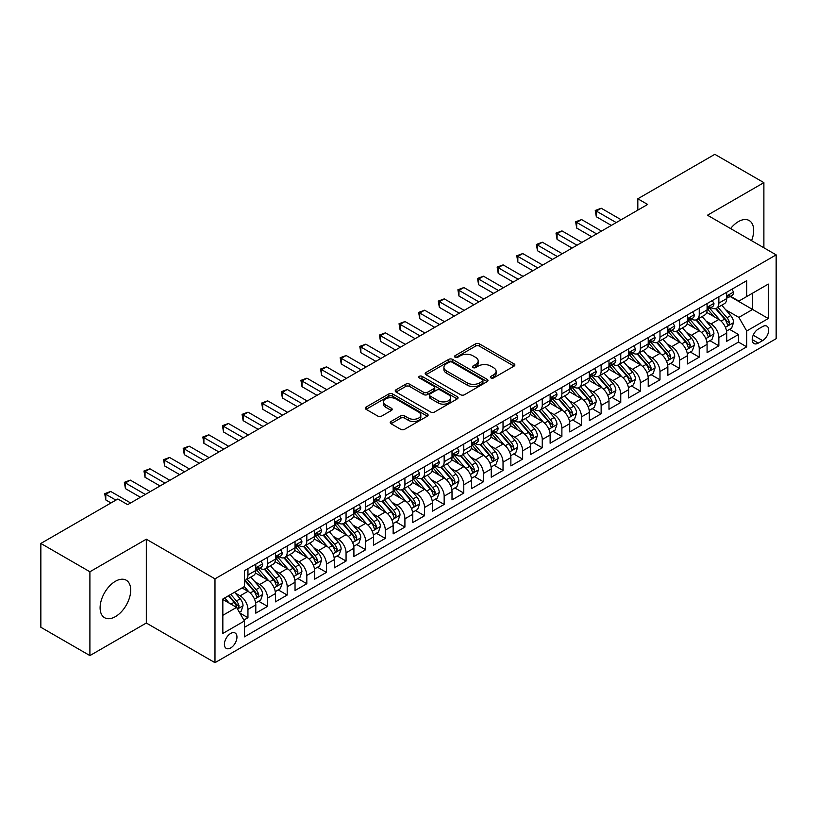 <?xml version="1.0" encoding="UTF-8"?>
<svg xmlns="http://www.w3.org/2000/svg" width="817" height="817" viewBox="0 0 817 817"><rect width="100%" height="100%" fill="white"/><g stroke="black" fill="none" stroke-linecap="round" stroke-linejoin="round"><path stroke-width="1.23" d="M490.915 377.914A1.91 1.103 0 0 0 493.611 377.914L514.077 366.108A2.727 1.573 0 0 0 514.873 364.995A2.727 1.573 0 0 0 514.077 363.882L479.405 343.865A2.727 1.573 0 0 0 475.555 343.865L455.089 355.681A1.91 1.103 0 0 0 454.538 356.457A1.91 1.103 0 0 0 455.089 357.233A1.91 1.103 0 0 0 457.786 357.233L460.441 355.712A8.711 5.035 0 0 1 472.767 355.712L475.647 357.376A8.711 5.035 0 0 1 478.2 360.93A8.711 5.035 0 0 1 475.647 364.494L473.002 366.016A1.91 1.103 0 0 0 472.44 366.802A1.91 1.103 0 0 0 473.002 367.579A1.91 1.103 0 0 0 475.698 367.579L478.343 366.047A8.711 5.035 0 0 1 490.67 366.047L493.56 367.711A8.711 5.035 0 0 1 496.113 371.275A8.711 5.035 0 0 1 493.56 374.829L490.915 376.361A1.91 1.103 0 0 0 490.353 377.137A1.91 1.103 0 0 0 490.915 377.914L490.915 376.361M115.411 616.631A21.64 12.5 120 0 0 129.546 597.554A21.64 12.5 120 0 0 126.237 580.213A21.64 12.5 120 0 0 115.411 581.285A21.64 12.5 120 0 0 101.267 600.352A21.64 12.5 120 0 0 104.586 617.703A21.64 12.5 120 0 0 115.411 616.631M751.558 240.668A21.64 12.5 120 0 0 749.199 220.539A21.64 12.5 120 0 0 738.384 221.611A21.64 12.5 120 0 0 730.602 228.566M230.68 647.952A8.875 5.127 120 0 0 236.481 640.119A8.875 5.127 120 0 0 235.122 633.012A8.875 5.127 120 0 0 230.68 633.451A8.875 5.127 120 0 0 224.879 641.274A8.875 5.127 120 0 0 226.248 648.392A8.875 5.127 120 0 0 230.68 647.952M391.006 421.48A2.727 1.573 0 0 0 390.209 422.593A2.727 1.573 0 0 0 391.006 423.706L400.728 429.313A2.727 1.573 0 0 0 404.589 429.313L427.311 416.2A2.727 1.573 0 0 0 428.108 415.087A2.727 1.573 0 0 0 427.311 413.974L392.64 393.957A2.727 1.573 0 0 0 388.79 393.957L366.067 407.08A2.727 1.573 0 0 0 365.27 408.194A2.727 1.573 0 0 0 366.067 409.307L377.811 416.088A2.727 1.573 0 0 0 381.662 416.088L391.394 410.471A2.727 1.573 0 0 0 392.191 409.358A2.727 1.573 0 0 0 391.394 408.245L385.563 404.885A7.282 4.208 0 0 1 383.428 401.913A7.282 4.208 0 0 1 387.932 398.022A7.282 4.208 0 0 1 395.867 398.931L418.692 412.105A7.282 4.208 0 0 1 420.826 415.087A7.282 4.208 0 0 1 416.333 418.968A7.282 4.208 0 0 1 408.388 418.059L404.589 415.863A2.727 1.573 0 0 0 400.728 415.863L391.006 421.48L391.006 423.706M146.314 539.2L89.901 571.767L40.85 543.448L40.85 627.272L89.901 655.591L146.314 623.024L214.983 662.679L214.983 578.844L146.314 539.2L146.314 623.024M763.885 247.786L763.885 182.64L707.481 215.218L776.15 254.863L214.983 578.844M763.885 182.64L714.834 154.321L637.822 198.786L637.822 210.112M40.85 543.448L117.862 498.983L127.677 504.651L647.636 204.454L637.822 198.786M460.625 394.734A2.727 1.573 0 0 0 464.485 394.734L487.208 381.61A2.727 1.573 0 0 0 488.004 380.508A2.727 1.573 0 0 0 487.208 379.394L452.536 359.378A2.727 1.573 0 0 0 448.686 359.378L425.963 372.501A2.727 1.573 0 0 0 425.167 373.614A2.727 1.573 0 0 0 425.963 374.717L460.625 394.734M420.081 378.332A1.91 1.103 0 0 1 422.011 378.598L422.011 376.331L457.254 396.684A2.727 1.573 0 0 1 458.061 397.797A2.727 1.573 0 0 1 457.254 398.91L434.532 412.023A2.727 1.573 0 0 1 430.682 412.023L396.01 392.007L396.01 389.791A2.727 1.573 0 0 0 395.214 390.904A2.727 1.573 0 0 0 396.01 392.007M396.01 389.791L405.743 384.174A2.727 1.573 0 0 1 409.593 384.174L423.655 392.293A2.727 1.573 0 0 0 427.505 392.293L433.96 388.565A2.727 1.573 0 0 0 434.756 387.452A2.727 1.573 0 0 0 433.96 386.339L419.315 377.893A1.91 1.103 0 0 1 418.764 377.107A1.91 1.103 0 0 1 419.938 376.096A1.91 1.103 0 0 1 422.011 376.331M243.875 620.052L247.949 617.703L239.81 613.005M235.173 592.999L240.106 595.838A11.101 6.403 60 0 1 247.949 609.431L255.803 604.897L255.803 613.169L267.567 606.377L258.642 601.22M254.802 581.663L259.724 584.512A11.101 6.403 60 0 1 267.567 598.105L275.421 593.571L275.421 601.843L287.196 595.042L278.26 589.894M274.42 570.337L279.343 573.187A11.101 6.403 60 0 1 287.196 586.78L295.039 582.245L295.039 590.517L306.814 583.716L297.888 578.569M294.038 559.012L298.961 561.851A11.101 6.403 60 0 1 306.814 575.444L314.657 570.92L314.657 579.192L326.432 572.39L317.507 567.233M313.657 547.686L318.589 550.525A11.101 6.403 60 0 1 326.432 564.118L334.286 559.594L334.286 567.856L346.061 561.065L337.125 555.907M333.285 536.35L338.207 539.2A11.101 6.403 60 0 1 346.061 552.792L353.904 548.258L353.904 556.53L365.679 549.739L356.753 544.582M352.903 525.025L357.826 527.874A11.101 6.403 60 0 1 365.679 541.467L373.522 536.932L373.522 545.205L385.297 538.403L376.371 533.256M372.521 513.699L377.454 516.538A11.101 6.403 60 0 1 385.297 530.141L393.151 525.607L393.151 533.879L404.915 527.077L395.99 521.92M392.14 502.373L397.072 505.212A11.101 6.403 60 0 1 404.915 518.805L412.769 514.281L412.769 522.543L424.544 515.752L415.608 510.594M411.768 491.037L416.69 493.887A11.101 6.403 60 0 1 424.544 507.48L432.387 502.945L432.387 511.217L444.162 504.426L435.236 499.269M431.386 479.712L436.309 482.561A11.101 6.403 60 0 1 444.162 496.154L452.005 491.62L452.005 499.892L463.78 493.09L454.855 487.943M451.004 468.386L455.937 471.225A11.101 6.403 60 0 1 463.78 484.828L471.634 480.294L471.634 488.566L483.398 481.764L474.473 476.607M470.633 457.06L475.555 459.9A11.101 6.403 60 0 1 483.398 473.492L491.252 468.968L491.252 477.23L503.027 470.439L494.101 465.281M490.251 445.725L495.173 448.574A11.101 6.403 60 0 1 503.027 462.167L510.87 457.632L510.87 465.904L522.645 459.113L513.719 453.956M509.869 434.399L514.802 437.248A11.101 6.403 60 0 1 522.645 450.841L530.499 446.307L530.499 454.579L542.263 447.777L533.338 442.63M529.487 423.073L534.42 425.912A11.101 6.403 60 0 1 542.263 439.515L550.117 434.981L550.117 443.253L561.892 436.452L552.956 431.294M549.116 411.748L554.038 414.587A11.101 6.403 60 0 1 561.892 428.179L569.735 423.655L569.735 431.917L581.51 425.126L572.584 419.969M568.734 400.412L573.657 403.261A11.101 6.403 60 0 1 581.51 416.854L589.353 412.319L589.353 420.592L601.128 413.8L592.202 408.643M588.352 389.086L593.285 391.935A11.101 6.403 60 0 1 601.128 405.528L608.982 400.994L608.982 409.266L620.746 402.464L611.821 397.317M607.981 377.76L612.903 380.61A11.101 6.403 60 0 1 620.746 394.202L628.6 389.668L628.6 397.94L640.375 391.139L631.449 385.981M627.599 366.435L632.521 369.274A11.101 6.403 60 0 1 640.375 382.867L648.218 378.342L648.218 386.604L659.993 379.813L651.067 374.656M647.217 355.109L652.15 357.948A11.101 6.403 60 0 1 659.993 371.541L667.846 367.007L667.846 375.279L679.611 368.487L670.686 363.33M666.835 343.773L671.768 346.622A11.101 6.403 60 0 1 679.611 360.215L687.465 355.681L687.465 363.953L699.24 357.152L690.304 352.004M686.464 332.448L691.386 335.297A11.101 6.403 60 0 1 699.24 348.89L707.083 344.355L707.083 352.627L718.858 345.826L718.858 337.554A11.101 6.403 -120 0 0 711.004 323.961L706.082 321.122M709.932 340.669L718.858 345.826M255.803 604.897A11.101 6.403 -120 0 0 247.949 591.304L242.067 587.913M275.421 593.571A11.101 6.403 -120 0 0 267.567 579.978L255.435 572.972M295.039 582.245A11.101 6.403 -120 0 0 287.196 568.652L275.063 561.647M314.657 570.92A11.101 6.403 -120 0 0 306.814 557.327L294.682 550.321M334.286 559.594A11.101 6.403 -120 0 0 326.432 545.991L314.3 538.985M353.904 548.258A11.101 6.403 -120 0 0 346.061 534.665L333.918 527.659M373.522 536.932A11.101 6.403 -120 0 0 365.679 523.34L353.547 516.334M393.151 525.607A11.101 6.403 -120 0 0 385.297 512.014L373.165 505.008M412.769 514.281A11.101 6.403 -120 0 0 404.915 500.678L392.783 493.672M432.387 502.945A11.101 6.403 -120 0 0 424.544 489.352L412.401 482.347M452.005 491.62A11.101 6.403 -120 0 0 444.162 478.027L432.03 471.021M471.634 480.294A11.101 6.403 -120 0 0 463.78 466.701L451.648 459.695M491.252 468.968A11.101 6.403 -120 0 0 483.398 455.365L471.266 448.37M510.87 457.632A11.101 6.403 -120 0 0 503.027 444.04L490.894 437.034M530.499 446.307A11.101 6.403 -120 0 0 522.645 432.714L510.513 425.708M550.117 434.981A11.101 6.403 -120 0 0 542.263 421.388L530.131 414.382M569.735 423.655A11.101 6.403 -120 0 0 561.892 410.063L549.749 403.057M589.353 412.319A11.101 6.403 -120 0 0 581.51 398.727L569.378 391.721M608.982 400.994A11.101 6.403 -120 0 0 601.128 387.401L588.996 380.395M628.6 389.668A11.101 6.403 -120 0 0 620.746 376.075L608.614 369.07M648.218 378.342A11.101 6.403 -120 0 0 640.375 364.75L628.242 357.744M667.846 367.007A11.101 6.403 -120 0 0 659.993 353.414L647.861 346.408M687.465 355.681A11.101 6.403 -120 0 0 679.611 342.088L667.479 335.082M707.083 344.355A11.101 6.403 -120 0 0 699.24 330.762L687.097 323.757M762.608 326.565L758.299 329.057A8.599 4.963 120 0 0 752.671 336.645A8.599 4.963 120 0 0 753.989 343.538A8.599 4.963 120 0 0 758.299 343.109L762.608 340.618A8.599 4.963 120 0 0 768.235 333.04A8.599 4.963 120 0 0 766.908 326.146A8.599 4.963 120 0 0 762.608 326.565M214.983 662.679L776.15 338.687L776.15 254.863M222.837 615.324L236.573 607.399L244.416 620.991L244.416 636.851L746.718 346.847L746.718 330.987L738.874 317.394L725.7 309.796M244.416 620.991L222.837 633.451L222.837 599.014L244.416 586.545L244.416 570.695L746.718 280.691L746.718 296.551L768.297 284.091L768.297 318.528L746.718 330.987M259.622 568.142L259.724 568.203A11.101 6.403 60 0 0 265.27 568.744L273.123 564.22A11.101 6.403 -120 0 0 275.421 559.134L275.421 552.792M279.24 556.806L279.343 556.867A11.101 6.403 60 0 0 284.898 557.419L292.741 552.884A11.101 6.403 -120 0 0 295.039 547.809L295.039 541.467M298.859 545.48L298.961 545.542A11.101 6.403 60 0 0 304.516 546.093L312.36 541.559A11.101 6.403 -120 0 0 314.657 536.483L314.657 530.131M318.487 534.155L318.589 534.216A11.101 6.403 60 0 0 324.135 534.767L331.988 530.233A11.101 6.403 -120 0 0 334.286 525.147L334.286 518.805M338.105 522.829L338.207 522.89A11.101 6.403 60 0 0 343.753 523.431L351.606 518.907A11.101 6.403 -120 0 0 353.904 513.822L353.904 507.48M357.723 511.503L357.826 511.554A11.101 6.403 60 0 0 363.381 512.106L371.224 507.571A11.101 6.403 -120 0 0 373.522 502.496L373.522 496.154M377.352 500.167L377.454 500.229A11.101 6.403 60 0 0 382.999 500.78L390.853 496.246A11.101 6.403 -120 0 0 393.151 491.17L393.151 484.818M396.97 488.842L397.072 488.903A11.101 6.403 60 0 0 402.618 489.454L410.471 484.92A11.101 6.403 -120 0 0 412.769 479.834L412.769 473.492M416.588 477.516L416.69 477.577A11.101 6.403 60 0 0 422.246 478.119L430.089 473.594A11.101 6.403 -120 0 0 432.387 468.509L432.387 462.167M436.207 466.19L436.309 466.241A11.101 6.403 60 0 0 441.864 466.793L449.707 462.259A11.101 6.403 -120 0 0 452.005 457.183L452.005 450.841M455.835 454.855L455.937 454.916A11.101 6.403 60 0 0 461.482 455.467L469.336 450.933A11.101 6.403 -120 0 0 471.634 445.857L471.634 439.515M475.453 443.529L475.555 443.59A11.101 6.403 60 0 0 481.101 444.142L488.954 439.607A11.101 6.403 -120 0 0 491.252 434.521L491.252 428.179M495.071 432.203L495.173 432.264A11.101 6.403 60 0 0 500.729 432.806L508.572 428.282A11.101 6.403 -120 0 0 510.87 423.196L510.87 416.854M514.69 420.878L514.802 420.929A11.101 6.403 60 0 0 520.347 421.48L528.191 416.956A11.101 6.403 -120 0 0 530.499 411.87L530.499 405.528M534.318 409.542L534.42 409.603A11.101 6.403 60 0 0 539.966 410.154L547.819 405.62A11.101 6.403 -120 0 0 550.117 400.544L550.117 394.202M553.936 398.216L554.038 398.277A11.101 6.403 60 0 0 559.594 398.829L567.437 394.294A11.101 6.403 -120 0 0 569.735 389.209L569.735 382.867M573.554 386.89L573.657 386.952A11.101 6.403 60 0 0 579.212 387.493L587.055 382.969A11.101 6.403 -120 0 0 589.353 377.883L589.353 371.541M593.183 375.565L593.285 375.616A11.101 6.403 60 0 0 598.83 376.167L606.684 371.643A11.101 6.403 -120 0 0 608.982 366.557L608.982 360.215M612.801 364.229L612.903 364.29A11.101 6.403 60 0 0 618.449 364.842L626.302 360.307A11.101 6.403 -120 0 0 628.6 355.232L628.6 348.89M632.419 352.903L632.521 352.964A11.101 6.403 60 0 0 638.077 353.516L645.92 348.982A11.101 6.403 -120 0 0 648.218 343.906L648.218 337.554M652.037 341.577L652.15 341.639A11.101 6.403 60 0 0 657.695 342.19L665.538 337.656A11.101 6.403 -120 0 0 667.846 332.57L667.846 326.228M671.666 330.252L671.768 330.303A11.101 6.403 60 0 0 677.313 330.854L685.167 326.33A11.101 6.403 -120 0 0 687.465 321.244L687.465 314.902M691.284 318.916L691.386 318.977A11.101 6.403 60 0 0 696.932 319.529L704.785 314.994A11.101 6.403 -120 0 0 707.083 309.919L707.083 303.577M244.416 627.333L738.476 342.088L738.476 334.5L726.701 341.292L726.701 333.03A11.101 6.403 -120 0 0 718.858 319.437L706.725 312.431M710.902 307.59L711.004 307.652A11.101 6.403 -120 0 0 716.56 308.203A11.101 6.403 -120 0 0 718.858 303.117L718.858 296.775M716.56 308.203L724.403 303.669A11.101 6.403 -120 0 0 726.701 298.593L726.701 292.241M247.949 568.652L247.949 574.994A11.101 6.403 60 0 1 245.651 580.08A11.101 6.403 60 0 1 244.416 580.53M245.651 580.08L253.505 575.546A11.101 6.403 -120 0 0 255.803 570.46L255.803 564.118M267.567 557.327L267.567 563.669A11.101 6.403 60 0 1 265.27 568.744M287.196 545.991L287.196 552.343A11.101 6.403 60 0 1 284.898 557.419M306.814 534.665L306.814 541.007A11.101 6.403 60 0 1 304.516 546.093M326.432 523.34L326.432 529.682A11.101 6.403 60 0 1 324.135 534.767M346.061 512.014L346.061 518.356A11.101 6.403 60 0 1 343.753 523.431M365.679 500.678L365.679 507.03A11.101 6.403 60 0 1 363.381 512.106M385.297 489.352L385.297 495.694A11.101 6.403 60 0 1 382.999 500.78M404.915 478.027L404.915 484.369A11.101 6.403 60 0 1 402.618 489.454M424.544 466.701L424.544 473.043A11.101 6.403 60 0 1 422.246 478.119M444.162 455.365L444.162 461.717A11.101 6.403 60 0 1 441.864 466.793M463.78 444.04L463.78 450.381A11.101 6.403 60 0 1 461.482 455.467M483.398 432.714L483.398 439.056A11.101 6.403 60 0 1 481.101 444.142M503.027 421.388L503.027 427.73A11.101 6.403 60 0 1 500.729 432.806M522.645 410.052L522.645 416.404A11.101 6.403 60 0 1 520.347 421.48M542.263 398.727L542.263 405.069A11.101 6.403 60 0 1 539.966 410.154M561.892 387.401L561.892 393.743A11.101 6.403 60 0 1 559.594 398.829M581.51 376.075L581.51 382.417A11.101 6.403 60 0 1 579.212 387.493M601.128 364.75L601.128 371.092A11.101 6.403 60 0 1 598.83 376.167M620.746 353.414L620.746 359.756A11.101 6.403 60 0 1 618.449 364.842M640.375 342.088L640.375 348.43A11.101 6.403 60 0 1 638.077 353.516M659.993 330.762L659.993 337.104A11.101 6.403 60 0 1 657.695 342.19M679.611 319.437L679.611 325.779A11.101 6.403 60 0 1 677.313 330.854M699.24 308.101L699.24 314.443A11.101 6.403 60 0 1 696.932 319.529M699.24 348.89L699.24 357.152M679.611 360.215L679.611 368.487M659.993 371.541L659.993 379.813M640.375 382.867L640.375 391.139M620.746 394.202L620.746 402.464M601.128 405.528L601.128 413.8M581.51 416.854L581.51 425.126M561.892 428.179L561.892 436.452M542.263 439.515L542.263 447.777M522.645 450.841L522.645 459.113M503.027 462.167L503.027 470.439M483.398 473.492L483.398 481.764M463.78 484.828L463.78 493.09M444.162 496.154L444.162 504.426M424.544 507.48L424.544 515.752M404.915 518.805L404.915 527.077M385.297 530.141L385.297 538.403M365.679 541.467L365.679 549.739M346.061 552.792L346.061 561.065M326.432 564.118L326.432 572.39M306.814 575.444L306.814 583.716M287.196 586.78L287.196 595.042M267.567 598.105L267.567 606.377M247.949 609.431L247.949 617.703M236.573 607.399L222.837 599.464M738.874 317.394L752.6 309.459L752.6 293.15L768.297 284.091M730.132 296.489L768.297 318.528M730.531 296.265L738.874 301.085L746.718 296.551M89.901 571.767L89.901 655.591M729.55 329.343L738.476 334.5M738.476 342.088L746.718 346.847M491.681 378.189L493.56 377.097A8.711 5.035 0 0 0 496.113 373.543L496.113 371.275M478.2 360.93L478.2 363.197A8.711 5.035 0 0 1 475.647 366.762L473.768 367.844M514.036 366.128L479.405 346.132A2.727 1.573 0 0 0 475.555 346.132L455.855 357.509M487.167 381.641L452.536 361.645A2.727 1.573 0 0 0 448.686 361.645L425.994 374.737M482.387 381.284A1.91 1.103 0 0 0 482.949 380.508A1.91 1.103 0 0 0 482.387 379.721L451.964 362.156A1.91 1.103 0 0 0 449.268 362.156L446.47 363.769A8.711 5.035 0 0 0 443.917 367.323A8.711 5.035 0 0 0 446.47 370.887L467.273 382.897A8.711 5.035 0 0 0 479.599 382.897L482.387 381.284L482.387 383.551A1.91 1.103 0 0 0 482.949 382.764L482.949 380.508M443.917 367.323L443.917 369.59A8.711 5.035 0 0 0 446.47 373.155L446.47 370.887M482.387 383.551L479.599 385.164A8.711 5.035 0 0 1 467.273 385.164L446.47 373.155M396.051 392.037L405.743 386.441L405.743 384.174M434.756 387.452L434.756 389.719A2.727 1.573 0 0 1 433.96 390.832L427.505 394.56A2.727 1.573 0 0 1 423.655 394.56L409.593 386.441A2.727 1.573 0 0 0 405.743 386.441M422.011 378.598L457.224 398.931M438.239 400.708A7.282 4.208 0 0 0 446.184 401.627A7.282 4.208 0 0 0 450.678 397.736A7.282 4.208 0 0 0 448.543 394.764L440.506 390.118A2.727 1.573 0 0 0 436.656 390.118L430.202 393.845A2.727 1.573 0 0 0 429.405 394.958A2.727 1.573 0 0 0 430.202 396.071L438.239 400.708L438.239 402.975A7.282 4.208 0 0 0 446.184 403.894A7.282 4.208 0 0 0 450.678 400.003L450.678 397.736M429.405 394.958L429.405 397.225A2.727 1.573 0 0 0 430.202 398.339L430.202 396.071M438.239 402.975L430.202 398.339M420.826 415.087L420.826 417.354A7.282 4.208 0 0 1 416.333 421.235A7.282 4.208 0 0 1 408.388 420.326L404.589 418.13A2.727 1.573 0 0 0 400.728 418.13L391.047 423.727M383.428 401.913L383.428 404.17A7.282 4.208 0 0 0 385.563 407.152L385.563 404.885M391.353 410.491L385.563 407.152M427.311 413.974L427.311 416.2L392.64 396.225A2.727 1.573 0 0 0 388.79 396.225L366.098 409.327M726.538 331.079L731.613 328.158L733.574 322.49A7.353 4.248 -120 0 0 730.704 315.587L721.748 305.211M719.951 320.152L709.697 308.285M714.119 316.7L708.165 309.806A17.617 10.172 -120 0 0 707.624 309.194M715.559 308.601L724.628 319.1A7.353 4.248 60 0 1 727.242 324.165L727.784 325.033L728.774 324.9L729.601 322.807A7.353 4.248 -120 0 0 726.977 317.742L718.01 307.355M716.09 308.428L725.833 319.713A3.748 2.165 60 0 1 726.783 321.173L729.601 322.807M731.909 289.238L733.574 292.129A7.353 4.248 60 0 1 732.052 295.386L728.325 297.541A7.353 4.248 -120 0 0 729.601 295.846L729.448 295.192M616.243 222.581L596.318 211.082L601.23 208.243L621.145 219.742M726.946 297.878L726.977 297.878A7.353 4.248 -120 0 0 728.325 297.541M728.652 295.294L729.601 295.846C729.142 294.733 728.356 295.192 727.242 297.204A7.353 4.248 60 0 1 726.701 298.246M611.33 225.41L596.318 216.74L596.318 211.082L595.246 210.459L601.23 208.243M596.318 216.74L595.246 210.459M706.919 342.415L711.985 339.484L713.946 333.816A7.353 4.248 -120 0 0 711.086 326.912L702.12 316.536M700.322 331.477L690.079 319.61M694.491 328.025L688.547 321.142A17.617 10.172 -120 0 0 688.006 320.53M695.941 319.927L705 330.425A7.353 4.248 60 0 1 707.624 335.491L708.165 336.359L709.156 336.226L709.983 334.133A7.353 4.248 -120 0 0 707.359 329.067L698.392 318.691M696.472 319.753L706.215 331.038A3.748 2.165 60 0 1 707.154 332.499L709.983 334.133M687.301 353.741L692.367 350.81L694.327 345.152A7.353 4.248 -120 0 0 691.468 338.238L682.501 327.862M680.704 342.803L670.461 330.946M674.873 339.351L668.929 332.468A17.617 10.172 -120 0 0 668.377 331.855M676.313 331.253L685.381 341.751A7.353 4.248 60 0 1 688.006 346.817L688.537 347.695L689.538 347.552L690.355 345.458A7.353 4.248 -120 0 0 687.74 340.393L678.774 330.017M676.854 331.089L686.597 342.364A3.748 2.165 60 0 1 687.536 343.834L690.355 345.458M667.673 365.066L672.748 362.135L674.709 356.478A7.353 4.248 -120 0 0 671.85 349.574L662.883 339.188M661.086 354.139L650.843 342.272M655.254 350.677L649.311 343.794A17.617 10.172 -120 0 0 648.759 343.181M656.694 342.589L665.763 353.087A7.353 4.248 60 0 1 668.388 358.152C669.491 359.623 670.277 359.174 670.737 356.784A7.353 4.248 -120 0 0 668.112 351.718L659.156 341.343M657.225 342.415L666.968 353.69A3.748 2.165 60 0 1 667.918 355.16L670.737 356.784M668.388 358.152L668.919 359.02M648.055 376.392L653.13 373.471L655.091 367.803A7.353 4.248 -120 0 0 652.221 360.9L643.255 350.524M641.468 365.465L631.214 353.598M635.636 362.013L629.682 355.119A17.617 10.172 -120 0 0 629.141 354.507M637.076 353.914L646.145 364.413A7.353 4.248 60 0 1 648.759 369.478L649.301 370.346L650.291 370.203L651.118 368.12A7.353 4.248 -120 0 0 648.494 363.054L639.527 352.668M637.607 353.741L647.35 365.025A3.748 2.165 60 0 1 648.289 366.486L651.118 368.12M712.281 300.574L713.946 303.454A7.353 4.248 60 0 1 712.424 306.712L708.696 308.867A7.353 4.248 -120 0 0 709.983 307.172L709.83 306.518M596.614 233.907L576.7 222.408L581.612 219.579L601.526 231.068M707.328 309.214L707.359 309.214A7.353 4.248 -120 0 0 708.696 308.867M709.033 306.62L709.983 307.172C709.513 306.069 708.737 306.518 707.624 308.53A7.353 4.248 60 0 1 707.083 309.582M591.712 236.736L576.7 228.076L576.7 222.408L575.628 221.785L581.612 219.579M576.7 228.076L575.628 221.785M692.663 311.9L694.327 314.79A7.353 4.248 60 0 1 692.806 318.038L689.078 320.193A7.353 4.248 -120 0 0 690.355 318.497L690.202 317.844M576.996 245.233L557.082 233.733L561.984 230.905L581.898 242.404M687.71 320.54L687.74 320.54A7.353 4.248 -120 0 0 689.078 320.193M689.405 317.956L690.355 318.497C689.895 317.394 689.109 317.844 688.006 319.856A7.353 4.248 60 0 1 687.465 320.907M572.094 248.062L557.082 239.401L557.082 233.733L555.999 233.111L561.984 230.905M557.082 239.401L555.999 233.111M673.045 323.226L674.709 326.116A7.353 4.248 60 0 1 673.188 329.374L669.46 331.518A7.353 4.248 -120 0 0 670.737 329.823L670.583 329.18M557.378 256.558L537.463 245.059L542.365 242.23L562.28 253.73M668.092 331.865L668.112 331.865A7.353 4.248 -120 0 0 669.46 331.518M669.787 329.282L670.737 329.823C670.277 328.72 669.491 329.169 668.388 331.191A7.353 4.248 60 0 1 667.846 332.233M552.466 259.397L537.463 250.727L537.463 245.059L536.381 244.436L542.365 242.23M537.463 250.727L536.381 244.436M653.416 334.551L655.091 337.441A7.353 4.248 60 0 1 653.569 340.699L649.842 342.854A7.353 4.248 -120 0 0 651.118 341.159L650.965 340.505M537.749 267.884L517.835 256.395L522.747 253.556L542.662 265.055M648.463 343.191L648.494 343.191A7.353 4.248 -120 0 0 649.842 342.854M650.169 340.607L651.118 341.159C650.659 340.046 649.872 340.505 648.759 342.517A7.353 4.248 60 0 1 648.218 343.559M532.847 270.723L517.835 262.053L517.835 256.395L516.763 255.772L522.747 253.556M517.835 262.053L516.763 255.772M628.436 387.728L633.502 384.797L635.463 379.129A7.353 4.248 -120 0 0 632.603 372.225L623.637 361.849M621.839 376.79L611.596 364.923M616.008 373.338L610.064 366.455A17.617 10.172 -120 0 0 609.523 365.842M617.448 365.24L626.516 375.738A7.353 4.248 60 0 1 629.141 380.804L629.672 381.672L630.673 381.539L631.5 379.445A7.353 4.248 -120 0 0 628.876 374.38L619.909 364.004M617.989 365.066L627.732 376.351A3.748 2.165 60 0 1 628.671 377.811L631.5 379.445M633.798 345.887L635.463 348.767A7.353 4.248 60 0 1 633.941 352.025L630.213 354.18A7.353 4.248 -120 0 0 631.5 352.484L631.337 351.831M518.131 279.22L498.217 267.721L503.119 264.892L523.033 276.381M628.845 354.527L628.876 354.527A7.353 4.248 -120 0 0 630.213 354.18M630.55 351.933L631.5 352.484C631.03 351.371 630.244 351.831 629.141 353.843A7.353 4.248 60 0 1 628.6 354.884M513.229 282.049L498.217 273.378L498.217 267.721L497.134 267.098L503.119 264.892M498.217 273.378L497.134 267.098M608.818 399.053L613.884 396.122L615.844 390.465A7.353 4.248 -120 0 0 612.985 383.551L604.018 373.175M602.221 388.116L591.978 376.259M596.39 384.664L590.446 377.781A17.617 10.172 -120 0 0 589.894 377.168M597.83 376.566L606.898 387.064A7.353 4.248 60 0 1 609.523 392.129L610.054 393.008L611.045 392.865L611.872 390.771A7.353 4.248 -120 0 0 609.257 385.706L600.291 375.33M598.361 376.402L608.103 387.677A3.748 2.165 60 0 1 609.053 389.147L611.872 390.771M614.18 357.213L615.844 360.103A7.353 4.248 60 0 1 614.323 363.351L610.595 365.505A7.353 4.248 -120 0 0 611.872 363.81L611.719 363.156M498.513 290.546L478.599 279.046L483.501 276.217L503.415 287.717M609.227 365.853L609.257 365.853A7.353 4.248 -120 0 0 610.595 365.505M610.922 363.269L611.872 363.81C611.412 362.707 610.626 363.156 609.523 365.168A7.353 4.248 60 0 1 608.982 366.22M493.611 293.374L478.599 284.714L478.599 279.046L477.516 278.423L483.501 276.217M478.599 284.714L477.516 278.423M589.19 410.379L594.265 407.448L596.226 401.79A7.353 4.248 -120 0 0 593.356 394.887L584.4 384.501M582.603 399.452L572.349 387.585M576.771 395.99L570.817 389.106A17.617 10.172 -120 0 0 570.276 388.494M578.211 387.901L587.28 398.4A7.353 4.248 60 0 1 589.905 403.465C591.008 404.936 591.794 404.486 592.254 402.097A7.353 4.248 -120 0 0 589.629 397.031L580.673 386.655M578.742 387.728L588.485 399.002A3.748 2.165 60 0 1 589.435 400.473L592.254 402.097M589.905 403.465L590.436 404.333M594.562 368.538L596.226 371.429A7.353 4.248 60 0 1 594.705 374.686L590.977 376.831A7.353 4.248 -120 0 0 592.254 375.136L592.1 374.492M478.895 301.871L458.97 290.372L463.882 287.543L483.797 299.042M589.598 377.178L589.629 377.178A7.353 4.248 -120 0 0 590.977 376.831M591.304 374.594L592.254 375.136C591.794 374.033 591.008 374.482 589.905 376.504A7.353 4.248 60 0 1 589.353 377.546M473.983 304.71L458.97 296.04L458.97 290.372L457.898 289.749L463.882 287.543M458.97 296.04L457.898 289.749M569.572 421.705L574.637 418.784L576.598 413.116A7.353 4.248 -120 0 0 573.738 406.212L564.772 395.837M562.974 410.777L552.731 398.91M557.143 407.326L551.199 400.432A17.617 10.172 -120 0 0 550.658 399.819M558.593 399.227L567.662 409.726A7.353 4.248 60 0 1 570.276 414.791L570.817 415.659L571.808 415.516L572.635 413.433A7.353 4.248 -120 0 0 570.011 408.367L561.044 397.981M559.124 399.053L568.867 410.338A3.748 2.165 60 0 1 569.806 411.799L572.635 413.433M574.933 379.864L576.598 382.754A7.353 4.248 60 0 1 575.076 386.012L571.349 388.167A7.353 4.248 -120 0 0 572.635 386.472L572.482 385.818M459.266 313.197L439.352 301.708L444.264 298.869L464.179 310.368M569.98 388.504L570.011 388.504A7.353 4.248 -120 0 0 571.349 388.167M571.686 385.92L572.635 386.472C572.166 385.358 571.389 385.818 570.276 387.83A7.353 4.248 60 0 1 569.735 388.872M454.364 316.036L439.352 307.366L439.352 301.708L438.28 301.085L444.264 298.869M439.352 307.366L438.28 301.085M549.953 433.041L555.019 430.11L556.98 424.442A7.353 4.248 -120 0 0 554.12 417.538L545.153 407.162M543.356 422.103L533.113 410.236M537.525 418.651L531.581 411.768A17.617 10.172 -120 0 0 531.03 411.155M538.965 410.553L548.033 421.051A7.353 4.248 60 0 1 550.658 426.117L551.189 426.985L552.19 426.852L553.007 424.758A7.353 4.248 -120 0 0 550.392 419.693L541.426 409.317M539.506 410.379L549.249 421.664A3.748 2.165 60 0 1 550.188 423.124L553.007 424.758M555.315 391.2L556.98 394.08A7.353 4.248 60 0 1 555.458 397.338L551.73 399.493A7.353 4.248 -120 0 0 553.007 397.797L552.854 397.144M439.648 324.533L419.734 313.034L424.636 310.205L444.55 321.694M550.362 399.83L550.392 399.83A7.353 4.248 -120 0 0 551.73 399.493M552.067 397.246L553.007 397.797C552.547 396.684 551.761 397.144 550.658 399.156A7.353 4.248 60 0 1 550.117 400.197M434.746 327.362L419.734 318.691L419.734 313.034L418.651 312.411L424.636 310.205M419.734 318.691L418.651 312.411M530.325 444.366L535.401 441.435L537.361 435.767A7.353 4.248 -120 0 0 534.502 428.864L525.535 418.488M523.738 433.429L513.495 421.572M517.907 429.977L511.963 423.094A17.617 10.172 -120 0 0 511.411 422.481M519.346 421.878L528.415 432.377A7.353 4.248 60 0 1 531.04 437.442L531.571 438.32L532.561 438.178L533.389 436.084A7.353 4.248 -120 0 0 530.764 431.019L521.808 420.643M519.878 421.705L529.62 432.99A3.748 2.165 60 0 1 530.57 434.46L533.389 436.084M535.697 402.526L537.361 405.416A7.353 4.248 60 0 1 535.84 408.663L532.112 410.818A7.353 4.248 -120 0 0 533.389 409.123L533.235 408.469M420.03 335.858L400.116 324.359L405.018 321.53L424.932 333.03M530.744 411.165L530.764 411.165A7.353 4.248 -120 0 0 532.112 410.818M532.439 408.571L533.389 409.123C532.929 408.02 532.143 408.469 531.04 410.481A7.353 4.248 60 0 1 530.499 411.533M415.118 338.687L400.116 330.027L400.116 324.359L399.033 323.736L405.018 321.53M400.116 330.027L399.033 323.736M510.707 455.692L515.782 452.761L517.743 447.103A7.353 4.248 -120 0 0 514.873 440.2L505.907 429.813M504.12 444.765L493.866 432.898M498.288 441.303L492.334 434.419A17.617 10.172 -120 0 0 491.793 433.807M499.728 433.214L508.797 443.713A7.353 4.248 60 0 1 511.411 448.778C512.525 450.249 513.301 449.799 513.77 447.41A7.353 4.248 -120 0 0 511.146 442.344L502.179 431.968M500.259 433.041L510.002 444.315A3.748 2.165 60 0 1 510.942 445.786L513.77 447.41M511.411 448.778L511.953 449.646M516.068 413.851L517.743 416.741A7.353 4.248 60 0 1 516.221 419.989L512.494 422.144A7.353 4.248 -120 0 0 513.77 420.449L513.617 419.805M400.401 347.184L380.487 335.685L385.399 332.856L405.314 344.355M511.115 422.491L511.146 422.491A7.353 4.248 -120 0 0 512.494 422.144M512.821 419.907L513.77 420.449C513.311 419.346 512.525 419.795 511.411 421.807A7.353 4.248 60 0 1 510.87 422.859M395.499 350.013L380.487 341.353L380.487 335.685L379.415 335.062L385.399 332.856M380.487 341.353L379.415 335.062M491.088 467.018L496.154 464.097L498.115 458.429A7.353 4.248 -120 0 0 495.255 451.525L486.289 441.149M484.491 456.09L474.248 444.223M478.66 452.638L472.716 445.745A17.617 10.172 -120 0 0 472.175 445.132M480.1 444.54L489.169 455.038A7.353 4.248 60 0 1 491.793 460.104L492.324 460.972L493.325 460.829L494.152 458.745A7.353 4.248 -120 0 0 491.528 453.68L482.561 443.294M480.641 444.366L490.384 455.651A3.748 2.165 60 0 1 491.323 457.112L494.152 458.745M496.45 425.177L498.115 428.067A7.353 4.248 60 0 1 496.593 431.325L492.865 433.47A7.353 4.248 -120 0 0 494.152 431.784L493.989 431.131M380.783 358.51L360.869 347.021L365.771 344.182L385.685 355.681M491.497 433.817L491.528 433.817A7.353 4.248 -120 0 0 492.865 433.47M493.202 431.233L494.152 431.784C493.682 430.671 492.906 431.131 491.793 433.143A7.353 4.248 60 0 1 491.252 434.184M375.881 361.349L360.869 352.678L360.869 347.021L359.786 346.398L365.771 344.182M360.869 352.678L359.786 346.398M476.832 436.513L478.496 439.393A7.353 4.248 60 0 1 476.975 442.651L473.247 444.805A7.353 4.248 -120 0 0 474.524 443.11L474.371 442.457M361.165 369.846L341.251 358.346L346.153 355.507L366.067 367.007M471.879 445.142L471.909 445.142A7.353 4.248 -120 0 0 473.247 444.805M473.574 442.559L474.524 443.11C474.064 441.997 473.278 442.457 472.175 444.468A7.353 4.248 60 0 1 471.634 445.51M356.263 372.675L341.251 364.004L341.251 358.346L340.168 357.723L346.153 355.507M341.251 364.004L340.168 357.723M457.214 447.839L458.878 450.729A7.353 4.248 60 0 1 457.357 453.976L453.629 456.131A7.353 4.248 -120 0 0 454.906 454.436L454.752 453.782M341.547 381.171L321.632 369.672L326.534 366.843L346.449 378.342M452.25 456.478L452.281 456.478A7.353 4.248 -120 0 0 453.629 456.131M453.956 453.884L454.906 454.436C454.446 453.333 453.66 453.782 452.557 455.794A7.353 4.248 60 0 1 452.005 456.846M336.635 384L321.632 375.34L321.632 369.672L320.55 369.049L326.534 366.843M321.632 375.34L320.55 369.049M471.47 478.353L476.536 475.423L478.496 469.755A7.353 4.248 -120 0 0 475.637 462.851L466.67 452.475M464.873 467.416L454.63 455.549M459.042 463.964L453.098 457.081A17.617 10.172 -120 0 0 452.547 456.468M460.482 455.866L469.55 466.364A7.353 4.248 60 0 1 472.175 471.429L472.706 472.297L473.697 472.165L474.524 470.071A7.353 4.248 -120 0 0 471.909 465.006L462.943 454.63M461.013 455.692L470.755 466.977A3.748 2.165 60 0 1 471.705 468.437L474.524 470.071M451.842 489.679L456.917 486.748L458.878 481.08A7.353 4.248 -120 0 0 456.009 474.177L447.052 463.801M445.255 478.742L435.001 466.885M439.423 475.29L433.47 468.407A17.617 10.172 -120 0 0 432.928 467.794M440.863 467.191L449.932 477.69A7.353 4.248 60 0 1 452.557 482.755L453.088 483.633L454.078 483.49L454.906 481.397A7.353 4.248 -120 0 0 452.281 476.331L443.325 465.956M441.394 467.018L451.137 478.302A3.748 2.165 60 0 1 452.087 479.773L454.906 481.397M432.224 501.005L437.289 498.074L439.26 492.416A7.353 4.248 -120 0 0 436.39 485.512L427.424 475.126M425.626 490.067L415.383 478.211M419.795 486.615L413.851 479.732A17.617 10.172 -120 0 0 413.31 479.119M421.245 478.517L430.314 489.015A7.353 4.248 60 0 1 432.928 494.081L433.47 494.959L434.46 494.816L435.287 492.722A7.353 4.248 -120 0 0 432.663 487.657L423.696 477.281M421.776 478.353L431.519 489.628A3.748 2.165 60 0 1 432.459 491.099L435.287 492.722M437.585 459.164L439.26 462.054A7.353 4.248 60 0 1 437.728 465.302L434.001 467.457A7.353 4.248 -120 0 0 435.287 465.761L435.134 465.108M321.918 392.497L302.004 380.998L306.916 378.169L326.831 389.668M432.632 467.804L432.663 467.804A7.353 4.248 -120 0 0 434.001 467.457M434.338 465.22L435.287 465.761C434.828 464.659 434.041 465.108 432.928 467.12A7.353 4.248 60 0 1 432.387 468.172M317.016 395.326L302.004 386.666L302.004 380.998L300.932 380.375L306.916 378.169M302.004 386.666L300.932 380.375M412.605 512.33L417.671 509.41L419.632 503.742A7.353 4.248 -120 0 0 416.772 496.838L407.806 486.462M406.008 501.403L395.765 489.536M400.177 497.941L394.233 491.058A17.617 10.172 -120 0 0 393.682 490.445M401.617 489.853L410.685 500.351A7.353 4.248 60 0 1 413.31 505.417C414.413 506.897 415.199 506.438 415.669 504.058A7.353 4.248 -120 0 0 413.045 498.993L404.078 488.607M402.158 489.679L411.901 500.964A3.748 2.165 60 0 1 412.84 502.424L415.669 504.058M413.31 505.417L413.841 506.285M417.967 470.49L419.632 473.38A7.353 4.248 60 0 1 418.11 476.638L414.382 478.782A7.353 4.248 -120 0 0 415.669 477.097L415.506 476.444M302.3 403.823L282.386 392.334L287.288 389.495L307.202 400.994M413.014 479.13L413.045 479.13A7.353 4.248 -120 0 0 414.382 478.782M414.719 476.546L415.669 477.097C415.199 475.984 414.413 476.434 413.31 478.456A7.353 4.248 60 0 1 412.769 479.497M297.398 406.662L282.386 397.991L282.386 392.334L281.303 391.711L287.288 389.495M282.386 397.991L281.303 391.711M392.977 523.656L398.053 520.735L400.013 515.067A7.353 4.248 -120 0 0 397.154 508.164L388.187 497.788M386.39 512.729L376.147 500.862M380.559 509.277L374.615 502.394A17.617 10.172 -120 0 0 374.063 501.771M381.999 501.178L391.067 511.677A7.353 4.248 60 0 1 393.692 516.742C394.795 518.223 395.581 517.764 396.041 515.384A7.353 4.248 -120 0 0 393.426 510.319L384.46 499.943M382.53 501.005L392.272 512.29A3.748 2.165 60 0 1 393.222 513.75L396.041 515.384M393.692 516.742L394.223 517.61M398.349 481.826L400.013 484.706A7.353 4.248 60 0 1 398.492 487.963L394.764 490.118A7.353 4.248 -120 0 0 396.041 488.423L395.888 487.769M282.682 415.159L262.768 403.659L267.67 400.82L287.584 412.319M393.396 490.455L393.426 490.455A7.353 4.248 -120 0 0 394.764 490.118M395.091 487.872L396.041 488.423C395.581 487.31 394.795 487.769 393.692 489.781A7.353 4.248 60 0 1 393.151 490.823M277.77 417.987L262.768 409.317L262.768 403.659L261.685 403.036L267.67 400.82M262.768 409.317L261.685 403.036M373.359 534.992L378.434 532.061L380.395 526.393A7.353 4.248 -120 0 0 377.525 519.489L368.559 509.114M366.772 524.054L356.518 512.198M360.94 520.603L354.987 513.719A17.617 10.172 -120 0 0 354.445 513.107M362.38 512.504L371.449 523.003A7.353 4.248 60 0 1 374.063 528.068L374.605 528.946L375.595 528.803L376.423 526.71A7.353 4.248 -120 0 0 373.798 521.644L364.831 511.268M362.911 512.33L372.654 523.615A3.748 2.165 60 0 1 373.604 525.076L376.423 526.71M378.72 493.151L380.395 496.042A7.353 4.248 60 0 1 378.874 499.289L375.146 501.444A7.353 4.248 -120 0 0 376.423 499.749L376.269 499.095M263.054 426.484L243.139 414.985L248.051 412.156L267.966 423.655M373.767 501.791L373.798 501.791A7.353 4.248 -120 0 0 375.146 501.444M375.473 499.197L376.423 499.749C375.963 498.646 375.177 499.095 374.063 501.107A7.353 4.248 60 0 1 373.522 502.159M258.152 429.313L243.139 420.653L243.139 414.985L242.067 414.362L248.051 412.156M243.139 420.653L242.067 414.362M353.741 546.318L358.806 543.387L360.767 537.729A7.353 4.248 -120 0 0 357.907 530.825L348.941 520.439M347.143 535.38L336.9 523.523M341.312 531.928L335.368 525.045A17.617 10.172 -120 0 0 334.827 524.432M342.762 523.83L351.821 534.328A7.353 4.248 60 0 1 354.445 539.394L354.987 540.272L355.977 540.129L356.804 538.035A7.353 4.248 -120 0 0 354.18 532.97L345.213 522.594M343.293 523.666L353.036 534.941A3.748 2.165 60 0 1 353.975 536.412L356.804 538.035M359.102 504.477L360.767 507.367A7.353 4.248 60 0 1 359.245 510.615L355.518 512.77A7.353 4.248 -120 0 0 356.804 511.074L356.651 510.421M243.435 437.81L223.521 426.311L228.423 423.482L248.348 434.981M354.149 513.117L354.18 513.117A7.353 4.248 -120 0 0 355.518 512.77M355.855 510.533L356.804 511.074C356.335 509.971 355.558 510.421 354.445 512.433A7.353 4.248 60 0 1 353.904 513.485M238.533 440.639L223.521 431.979L223.521 426.311L222.438 425.688L228.423 423.482M223.521 431.979L222.438 425.688M334.122 557.643L339.188 554.723L341.149 549.055A7.353 4.248 -120 0 0 338.289 542.151L329.322 531.765M327.525 546.716L317.282 534.849M321.694 543.254L315.75 536.371A17.617 10.172 -120 0 0 315.199 535.758M323.134 535.166L332.202 545.664A7.353 4.248 60 0 1 334.827 550.729C335.93 552.2 336.716 551.751 337.176 549.371A7.353 4.248 -120 0 0 334.562 544.306L325.595 533.92M323.665 534.992L333.418 546.267A3.748 2.165 60 0 1 334.357 547.737L337.176 549.371M334.827 550.729L335.358 551.598M339.484 515.803L341.149 518.693A7.353 4.248 60 0 1 339.627 521.951L335.899 524.095A7.353 4.248 -120 0 0 337.176 522.41L337.023 521.757M223.817 449.136L203.903 437.636L208.805 434.807L228.719 446.307M334.531 524.443L334.562 524.443A7.353 4.248 -120 0 0 335.899 524.095M336.226 521.859L337.176 522.41C336.716 521.297 335.93 521.746 334.827 523.768A7.353 4.248 60 0 1 334.286 524.81M218.915 451.975L203.903 443.304L203.903 437.636L202.82 437.013L208.805 434.807M203.903 443.304L202.82 437.013M314.494 568.969L319.57 566.048L321.53 560.38A7.353 4.248 -120 0 0 318.661 553.477L309.704 543.101M307.907 558.042L297.654 546.175M302.076 554.59L296.122 547.707A17.617 10.172 -120 0 0 295.58 547.084M303.515 546.491L312.584 556.99A7.353 4.248 60 0 1 315.209 562.055C316.312 563.536 317.098 563.076 317.558 560.697A7.353 4.248 -120 0 0 314.933 555.631L305.977 545.245M304.047 546.318L313.789 557.602A3.748 2.165 60 0 1 314.739 559.063L317.558 560.697M315.209 562.055L315.74 562.923M319.866 527.128L321.53 530.019A7.353 4.248 60 0 1 320.009 533.276L316.281 535.431A7.353 4.248 -120 0 0 317.558 533.736L317.404 533.082M204.199 460.471L184.285 448.972L189.187 446.133L209.101 457.632M314.913 535.768L314.933 535.768A7.353 4.248 -120 0 0 316.281 535.431M316.608 533.184L317.558 533.736C317.098 532.623 316.312 533.082 315.209 535.094A7.353 4.248 60 0 1 314.657 536.136M199.287 463.3L184.285 454.63L184.285 448.972L183.202 448.349L189.187 446.133M184.285 454.63L183.202 448.349M294.876 580.305L299.951 577.374L301.912 571.706A7.353 4.248 -120 0 0 299.042 564.802L290.076 554.426M288.278 569.367L278.035 557.511M282.457 565.915L276.503 559.032A17.617 10.172 -120 0 0 275.962 558.419M283.897 557.817L292.966 568.315A7.353 4.248 60 0 1 295.58 573.381L296.122 574.259L297.112 574.116L297.939 572.023A7.353 4.248 -120 0 0 295.315 566.957L286.348 556.581M284.428 557.643L294.171 568.928A3.748 2.165 60 0 1 295.111 570.389L297.939 572.023M300.237 538.464L301.912 541.354A7.353 4.248 60 0 1 300.39 544.602L296.653 546.757A7.353 4.248 -120 0 0 297.939 545.062L297.786 544.408M184.571 471.797L164.656 460.298L169.568 457.469L189.483 468.968M295.284 547.104L295.315 547.104A7.353 4.248 -120 0 0 296.653 546.757M296.99 544.51L297.939 545.062C297.48 543.959 296.694 544.408 295.58 546.42A7.353 4.248 60 0 1 295.039 547.472M179.669 474.626L164.656 465.966L164.656 460.298L163.584 459.675L169.568 457.469M164.656 465.966L163.584 459.675M275.258 591.631L280.323 588.7L282.284 583.042A7.353 4.248 -120 0 0 279.424 576.138L270.458 565.752M268.66 580.693L258.417 568.836M262.829 577.241L256.885 570.358A17.617 10.172 -120 0 0 256.334 569.745M264.269 569.143L273.338 579.641A7.353 4.248 60 0 1 275.962 584.706L276.493 585.585L277.494 585.442L278.321 583.348A7.353 4.248 -120 0 0 275.697 578.283L266.73 567.907M264.81 568.979L274.553 580.254A3.748 2.165 60 0 1 275.492 581.724L278.321 583.348M255.629 602.956L260.705 600.035L262.666 594.367A7.353 4.248 -120 0 0 259.806 587.464L250.839 577.078M249.042 592.029L244.344 586.596M243.211 588.567L242.445 587.689M244.651 580.478L253.719 590.977A7.353 4.248 60 0 1 256.344 596.042C257.447 597.513 258.233 597.064 258.693 594.684A7.353 4.248 -120 0 0 256.078 589.619L247.112 579.233M245.182 580.305L254.924 591.579A3.748 2.165 60 0 1 255.874 593.05L258.693 594.684M256.344 596.042L256.875 596.91M239.412 612.321L241.086 611.361L243.047 605.693A7.353 4.248 -120 0 0 240.178 598.79L234.54 592.254M229.271 603.181L224.726 597.921M223.592 599.903L222.837 599.024M228.454 595.767L234.101 602.303A7.353 4.248 60 0 1 236.716 607.368L237.257 608.236L238.247 608.103L239.075 606.01A7.353 4.248 -120 0 0 236.45 600.944L230.813 594.408M228.913 595.501L235.306 602.915A3.748 2.165 60 0 1 236.256 604.376L239.075 606.01M280.619 549.79L282.284 552.68A7.353 4.248 60 0 1 280.762 555.928L277.034 558.082A7.353 4.248 -120 0 0 278.321 556.387L278.158 555.734M164.952 483.123L145.038 471.623L149.94 468.795L169.854 480.294M275.666 558.43L275.697 558.43A7.353 4.248 -120 0 0 277.034 558.082M277.372 555.846L278.321 556.387C277.851 555.284 277.065 555.734 275.962 557.745A7.353 4.248 60 0 1 275.421 558.797M160.05 485.952L145.038 477.291L145.038 471.623L143.955 471L149.94 468.795M145.038 477.291L143.955 471M261.001 561.116L262.666 564.006A7.353 4.248 60 0 1 261.144 567.264L257.416 569.408A7.353 4.248 -120 0 0 258.693 567.723L258.54 567.069M145.334 494.448L125.42 482.949L130.322 480.12L150.236 491.62M256.048 569.755L256.078 569.755A7.353 4.248 -120 0 0 257.416 569.408M257.743 567.172L258.693 567.723C258.233 566.61 257.447 567.059 256.344 569.081A7.353 4.248 60 0 1 255.803 570.123M140.422 497.287L125.42 488.617L125.42 482.949L124.337 482.326L130.322 480.12M125.42 488.617L124.337 482.326M115.902 500.116L105.791 494.285L110.704 491.446L130.618 502.945M111 502.945L105.791 499.943L105.791 494.285L104.719 493.662L110.704 491.446M105.791 499.943L104.719 493.662M240.106 595.838L247.949 591.304M259.724 584.512L267.567 579.978M279.343 573.187L287.196 568.652M298.961 561.851L306.814 557.327M318.589 550.525L326.432 545.991M338.207 539.2L346.061 534.665M357.826 527.874L365.679 523.34M377.454 516.538L385.297 512.014M397.072 505.212L404.915 500.678M416.69 493.887L424.544 489.352M436.309 482.561L444.162 478.027M455.937 471.225L463.78 466.701M475.555 459.9L483.398 455.365M495.173 448.574L503.027 444.04M514.802 437.248L522.645 432.714M534.42 425.912L542.263 421.388M554.038 414.587L561.892 410.063M573.657 403.261L581.51 398.727M593.285 391.935L601.128 387.401M612.903 380.61L620.746 376.075M632.521 369.274L640.375 364.75M652.15 357.948L659.993 353.414M671.768 346.622L679.611 342.088M691.386 335.297L699.24 330.762M711.004 323.961L718.858 319.437M718.858 303.117L726.701 298.593M247.949 574.994L255.803 570.46M267.567 563.669L275.421 559.134M287.196 552.343L295.039 547.809M306.814 541.007L314.657 536.483M326.432 529.682L334.286 525.147M346.061 518.356L353.904 513.822M365.679 507.03L373.522 502.496M385.297 495.694L393.151 491.17M404.915 484.369L412.769 479.834M424.544 473.043L432.387 468.509M444.162 461.717L452.005 457.183M463.78 450.381L471.634 445.857M483.398 439.056L491.252 434.521M503.027 427.73L510.87 423.196M522.645 416.404L530.499 411.87M542.263 405.069L550.117 400.544M561.892 393.743L569.735 389.209M581.51 382.417L589.353 377.883M601.128 371.092L608.982 366.557M620.746 359.756L628.6 355.232M640.375 348.43L648.218 343.906M659.993 337.104L667.846 332.57M679.611 325.779L687.465 321.244M699.24 314.443L707.083 309.919M718.858 337.554L726.701 333.03M753.203 335.184L762.608 340.618M752.212 339.596L758.299 343.109M493.56 377.097L493.56 374.829M473.002 367.579L473.002 366.016M475.647 366.762L475.647 364.494M455.089 357.233L455.089 355.681M475.555 346.132L475.555 343.865M479.405 346.132L479.405 343.865M514.077 366.108L514.077 363.882M425.963 374.717L425.963 372.501M448.686 361.645L448.686 359.378M452.536 361.645L452.536 359.378M487.208 381.61L487.208 379.394M467.273 385.164L467.273 382.897M479.599 385.164L479.599 382.897M409.593 386.441L409.593 384.174M423.655 394.56L423.655 392.293M427.505 394.56L427.505 392.293M433.96 390.832L433.96 388.565M457.254 398.91L457.254 396.684M400.728 418.13L400.728 415.863M404.589 418.13L404.589 415.863M408.388 420.326L408.388 418.059M391.394 410.471L391.394 408.245M366.067 409.307L366.067 407.08M388.79 396.225L388.79 393.957M392.64 396.225L392.64 393.957M725.414 327.311L733.523 322.633M726.977 317.742L730.704 315.587M721.115 321.122L724.628 319.1M733.523 292.047L726.701 295.979M705.796 338.636L713.905 333.959M707.359 329.067L711.086 326.912M701.497 332.448L705 330.425M686.178 349.972L694.276 345.285M687.74 340.393L691.468 338.238M681.878 343.783L685.381 341.751M666.56 361.298L674.658 356.62M668.112 351.718L671.85 349.574M662.26 355.109L665.763 353.087M646.931 372.623L655.04 367.946M648.494 363.054L652.221 360.9M642.632 366.435L646.145 364.413M713.905 303.373L707.083 307.315M694.276 314.698L687.465 318.64M674.658 326.034L667.846 329.966M655.04 337.36L648.218 341.292M627.313 383.949L635.422 379.272M628.876 374.38L632.603 372.225M623.014 377.76L626.516 375.738M635.422 348.685L628.6 352.627M607.695 395.285L615.793 390.597M609.257 385.706L612.985 383.551M603.395 389.096L606.898 387.064M615.793 360.011L608.982 363.953M588.066 406.611L596.175 401.933M589.629 397.031L593.356 394.887M583.767 400.422L587.28 398.4M596.175 371.347L589.353 375.279M568.448 417.936L576.557 413.259M570.011 408.367L573.738 406.212M564.149 411.748L567.662 409.726M576.557 382.673L569.735 386.604M548.83 429.262L556.928 424.585M550.392 419.693L554.12 417.538M544.531 423.073L548.033 421.051M556.928 393.998L550.117 397.94M529.212 440.598L537.31 435.91M530.764 431.019L534.502 428.864M524.912 434.409L528.415 432.377M537.31 405.324L530.499 409.266M509.583 451.924L517.692 447.246M511.146 442.344L514.873 440.2M505.284 445.735L508.797 443.713M517.692 416.66L510.87 420.592M489.965 463.249L498.074 458.572M491.528 453.68L495.255 451.525M485.666 457.06L489.169 455.038M498.074 427.985L491.252 431.917M478.445 439.311L471.634 443.253M458.827 450.637L452.005 454.579M470.347 474.575L478.445 469.898M471.909 465.006L475.637 462.851M466.047 468.386L469.55 466.364M450.718 485.911L458.827 481.223M452.281 476.331L456.009 474.177M446.419 479.722L449.932 477.69M431.1 497.236L439.209 492.559M432.663 487.657L436.39 485.512M426.801 491.048L430.314 489.015M439.209 461.973L432.387 465.904M411.482 508.562L419.591 503.885M413.045 498.993L416.772 496.838M407.183 502.373L410.685 500.351M419.591 473.298L412.769 477.23M391.864 519.888L399.962 515.21M393.426 510.319L397.154 508.164M387.564 513.699L391.067 511.677M399.962 484.624L393.151 488.566M372.235 531.224L380.344 526.536M373.798 521.644L377.525 519.489M367.936 525.025L371.449 523.003M380.344 495.95L373.522 499.892M352.617 542.549L360.726 537.872M354.18 532.97L357.907 530.825M348.318 536.361L351.821 534.328M360.726 507.286L353.904 511.217M332.999 553.875L341.098 549.198M334.562 544.306L338.289 542.151M328.7 547.686L332.202 545.664M341.098 518.611L334.286 522.543M313.381 565.201L321.479 560.523M314.933 555.631L318.661 553.477M309.071 559.012L312.584 556.99M321.479 529.937L314.657 533.879M293.752 576.526L301.861 571.849M295.315 566.957L299.042 564.802M289.453 570.337L292.966 568.315M301.861 541.263L295.039 545.205M274.134 587.862L282.243 583.185M275.697 578.283L279.424 576.138M269.835 581.673L273.338 579.641M254.516 599.188L262.614 594.51M256.078 589.619L259.806 587.464M250.216 592.999L253.719 590.977M237.502 609.012L242.996 605.836M236.45 600.944L240.178 598.79M230.925 604.131L234.101 602.303M282.243 552.598L275.421 556.53M262.614 563.924L255.803 567.856"/></g></svg>
